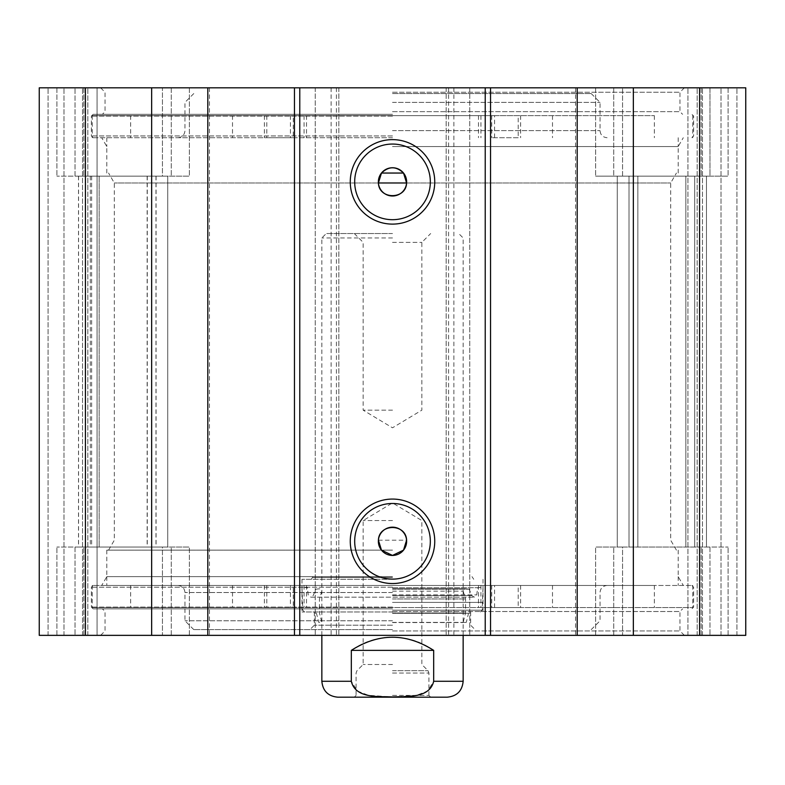 <?xml version="1.0" encoding="UTF-8"?>
<svg xmlns="http://www.w3.org/2000/svg" width="785" height="785" viewBox="0 0 785 785"><rect width="100%" height="100%" fill="white"/><g stroke="black" fill="none" stroke-linecap="round" stroke-linejoin="round"><path stroke-width="0.59" stroke-dasharray="3.92 2.94" d="M709.983 176.134L595.619 176.134L728.087 176.134L595.619 176.134L709.983 176.134L709.983 87.822L701.152 87.822L728.087 87.822L595.619 87.822L728.087 87.822L709.983 87.822L709.983 176.134M629.02 176.134L706.451 176.134L617.255 176.134L706.451 176.134L629.02 176.134L629.02 547.047L617.255 547.047L706.451 547.047L629.02 547.047L629.02 176.134M162.446 176.134L56.912 176.134L189.381 176.134L162.446 176.134L162.446 87.822L171.277 87.822L56.912 87.822L189.381 87.822L56.912 87.822L162.446 87.822L162.446 176.134M99.145 176.134L167.745 176.134L78.549 176.134L99.145 176.134L99.145 547.047L167.745 547.047L78.5 547.047L167.745 547.047L99.145 547.047L99.145 176.134M39.25 87.822L745.75 87.822L687.925 87.822L745.75 87.822L745.75 635.359L39.25 635.359L97.075 635.359L39.25 635.359L39.25 87.822M392.5 87.822L684.373 87.822L392.5 87.822M622.554 547.047L728.087 547.047L595.619 547.047L622.554 547.047L622.554 635.359L613.723 635.359L728.087 635.359L595.619 635.359L728.087 635.359L622.554 635.359L622.554 547.047M162.446 547.047L56.912 547.047L189.381 547.047L162.446 547.047L162.446 635.359L171.277 635.359L56.912 635.359L189.381 635.359L56.912 635.359L162.446 635.359L162.446 547.047M91.649 176.134L91.649 547.047M745.75 635.359L687.925 635.359L745.75 635.359L745.75 87.822L745.75 635.359M97.075 635.359L48.081 635.359L97.075 635.359L97.075 87.822L97.075 635.359M392.5 635.359L684.373 635.359L392.5 635.359M392.5 111.666L679.957 111.666L392.5 111.666M392.5 114.316L93.121 114.316L392.5 114.316M392.5 92.237L679.957 92.237L392.5 92.237M392.5 137.718L92.237 137.718L392.5 137.718M392.5 146.55L678.191 146.55L392.5 146.55M403.529 173.043L381.471 173.043M406.591 182.983L670.684 182.983L406.591 182.983M378.409 182.983L114.316 182.983L378.409 182.983M378.409 540.198L406.591 540.198M392.5 576.632L106.809 576.632L392.5 576.632M494.589 607.541L494.589 585.463L93.121 585.463L691.879 585.463L106.809 585.463L654.347 585.463L130.653 585.463L306.533 585.463L290.411 585.463L290.411 607.541L92.237 607.541L692.762 607.541L290.411 607.541M392.5 550.138L106.809 550.138L392.5 550.138M392.5 608.866L93.121 608.866L392.5 608.866M392.5 611.515L679.957 611.515L392.5 611.515M392.5 630.944L679.957 630.944L392.5 630.944M336.422 87.822L336.422 635.359M448.578 87.822L448.578 635.359M430.327 181.875A37.827 37.827 0 0 0 373.591 149.121A37.827 37.827 0 0 0 373.591 214.629A37.827 37.827 0 0 0 430.327 181.875M430.327 541.307A37.827 37.827 0 0 0 373.591 508.552A37.827 37.827 0 0 0 373.591 574.061A37.827 37.827 0 0 0 430.327 541.307M63.977 635.359L63.977 87.822L63.977 635.359M82.523 635.359L82.523 87.822L82.523 635.359M48.081 635.359L48.081 87.822L48.081 635.359M87.822 635.359L87.822 87.822L87.822 635.359M702.477 635.359L702.477 87.822L702.477 635.359M721.022 635.359L721.022 87.822L721.022 635.359M736.919 635.359L736.919 87.822L736.919 635.359M697.178 635.359L697.178 87.822L697.178 635.359M687.925 635.359L687.925 87.822L687.925 635.359M699.572 87.822L699.572 635.359M633.348 87.822L633.348 635.359M575.523 87.822L575.523 635.359M469.773 87.822L469.773 635.359L469.773 87.822M446.155 87.822L446.155 635.359L446.155 87.822M453.877 87.822L453.877 635.359M331.123 87.822L331.123 635.359M338.855 87.822L338.855 635.359L338.855 87.822M315.227 87.822L315.227 635.359L315.227 87.822M209.477 87.822L209.477 635.359M151.652 87.822L151.652 635.359M85.428 87.822L85.428 635.359M392.5 670.684L428.031 670.684L392.5 670.684M392.5 695.412L428.924 695.412L392.5 695.412M433.683 650.372C421.339 641.679 407.601 637.263 392.5 637.126C377.399 637.263 363.661 641.679 351.317 650.372L351.317 681.282L357.401 691.045L368.4 695.294L392.5 696.952L416.599 695.294L427.599 691.045L433.683 681.282L433.683 650.372L351.317 650.372M392.5 237.953L321.85 237.953L392.5 237.953M447.254 697.178L337.746 697.178M392.5 664.503L363.151 664.503L392.5 664.503M392.5 520.553L363.151 520.553L392.5 520.553M392.5 697.178L354.31 697.178L392.5 697.178M392.5 242.369L421.849 242.369L392.5 242.369M392.5 233.537L326.266 233.537L392.5 233.537M392.5 410.162L363.151 410.162L392.5 410.162M518.208 607.541L491.714 607.541L518.208 607.541L518.208 585.463L491.714 585.463L518.208 585.463M293.286 607.541L266.792 607.541L293.286 607.541L293.286 585.463L266.792 585.463L293.286 585.463M494.589 585.463L290.411 585.463M392.5 611.957L301.98 611.957L392.5 611.957M392.5 602.399L482.225 602.399L392.5 602.399M392.5 587.229L91.354 587.229L392.5 587.229M392.5 622.387L466.27 622.387L392.5 622.387M392.5 622.554L463.15 622.554L392.5 622.554M392.5 612.987L465.534 612.987L392.5 612.987M392.5 598.955L465.534 598.955L392.5 598.955M392.5 591.154L463.15 591.154L392.5 591.154M392.5 588.779L465.328 588.779L392.5 588.779M392.5 589.172L469.106 589.172L392.5 589.172M392.5 587.7L477.653 587.7L392.5 587.7M392.5 579.281L301.98 579.281L392.5 579.281M392.5 585.463L607.099 585.463L392.5 585.463M392.5 620.788L184.966 620.788L392.5 620.788M392.5 629.619L193.797 629.619L392.5 629.619M392.5 625.203L314.343 625.203L392.5 625.203M392.5 577.515L313.019 577.515L392.5 577.515M392.5 93.562L591.203 93.562L392.5 93.562M518.208 137.718L491.714 137.718L518.208 137.718L518.208 115.64L491.714 115.64L518.208 115.64M293.286 137.718L266.792 137.718L293.286 137.718L293.286 115.64L266.792 115.64L293.286 115.64M494.589 115.64L92.237 115.64L654.347 115.64L478.467 115.64L494.589 115.64L494.589 137.718M290.411 115.64L290.411 137.718M392.5 102.393L600.034 102.393L392.5 102.393M701.152 87.822L701.152 176.134L701.152 87.822M613.723 87.822L613.723 176.134L613.723 87.822M622.554 176.134L622.554 87.822L622.554 176.134M171.277 87.822L171.277 176.134L171.277 87.822M83.848 87.822L83.848 176.134L83.848 87.822M75.017 176.134L75.017 87.822L75.017 176.134M685.855 176.134L685.855 547.047L685.855 176.134M694.686 176.134L694.686 547.047L694.686 176.134M156.078 176.134L156.078 547.047M147.276 176.134L147.276 547.047M147.148 176.134L147.148 547.047M155.98 176.134L155.98 547.047M90.314 176.134L90.314 547.047M637.852 176.134L637.852 547.047L637.852 176.134M613.723 635.359L613.723 547.047L613.723 635.359M701.152 635.359L701.152 547.047L701.152 635.359M709.983 547.047L709.983 635.359L709.983 547.047M171.277 635.359L171.277 547.047L171.277 635.359M83.848 635.359L83.848 547.047L83.848 635.359M75.017 547.047L75.017 635.359L75.017 547.047M392.5 116.082L91.354 116.082L392.5 116.082M392.5 135.952L91.354 135.952L392.5 135.952M392.5 607.099L91.354 607.099L392.5 607.099M392.5 673.039L428.924 673.039L392.5 673.039M321.85 681.282L351.317 681.282M433.683 681.282L463.15 681.282M552.493 585.463L552.493 607.541M232.507 585.463L232.507 607.541M264.368 585.463L264.368 607.541M304.07 585.463L304.07 607.541M480.93 585.463L480.93 607.541M520.632 585.463L520.632 607.541M392.5 610.19L482.225 610.19L392.5 610.19M392.5 613.311L468.527 613.311L392.5 613.311M392.5 595.58L471.834 595.58L392.5 595.58M392.5 594.883L476.77 594.883L392.5 594.883M392.5 592.528L184.966 592.528L392.5 592.528M552.493 115.64L552.493 137.718M232.507 115.64L232.507 137.718M264.368 115.64L264.368 137.718M304.07 115.64L304.07 137.718M480.93 115.64L480.93 137.718M520.632 115.64L520.632 137.718M392.5 130.653L600.034 130.653L392.5 130.653M595.619 87.822L595.619 176.134L595.619 87.822M189.381 87.822L189.381 176.134L189.381 87.822M728.087 87.822L728.087 176.134L728.087 87.822M617.255 176.134L617.255 547.047L617.255 176.134M56.912 87.822L56.912 176.134L56.912 87.822M167.745 176.134L167.745 547.047L167.745 176.134M78.549 176.134L78.549 547.047M706.451 176.134L706.451 547.047L706.451 176.134M595.619 635.359L595.619 547.047L595.619 635.359M189.381 635.359L189.381 547.047L189.381 635.359M728.087 635.359L728.087 547.047L728.087 635.359M56.912 635.359L56.912 547.047L56.912 635.359M100.627 87.822L105.043 92.237L105.043 111.666L102.393 114.316M684.373 87.822L679.957 92.237L679.957 111.666L682.607 114.316M678.191 173.043L678.191 146.55L683.293 137.718M106.809 173.043L106.809 146.55L101.707 137.718M676.425 550.138L670.684 540.198L670.684 182.983L676.425 173.043M108.575 550.138L114.316 540.198L114.316 182.983L108.575 173.043M93.121 137.718L91.354 135.952L91.354 116.082L93.121 114.316M691.879 137.718L693.646 135.952L693.646 116.082L691.879 114.316M106.809 550.138L106.809 576.632L101.707 585.463M678.191 550.138L678.191 576.632L683.293 585.463M684.373 635.359L679.957 630.944L679.957 611.515L682.607 608.866M100.627 635.359L105.043 630.944L105.043 611.515L102.393 608.866M93.121 585.463L91.354 587.229L91.354 607.099L93.121 608.866M691.879 585.463L693.646 587.229L693.646 607.099L691.879 608.866M78.5 176.134L78.5 547.047M428.924 695.412L428.924 673.039L428.031 670.684L421.849 664.503L421.849 520.553L392.5 502.92L363.151 520.553L363.151 664.503L356.969 670.684L356.076 673.039L356.076 695.412M463.15 635.359L463.15 237.953L458.734 233.537M321.85 635.359L321.85 237.953L326.266 233.537M356.066 695.412L354.31 697.178M428.934 695.412L430.69 697.178M354.32 233.537L363.151 242.369L363.151 410.162L392.5 427.796L421.849 410.162L421.849 242.369L430.68 233.537M491.714 585.463L491.714 607.541M266.792 585.463L266.792 607.541M130.653 585.463L130.653 607.541M654.347 585.463L654.347 607.541M306.533 585.463L306.533 607.541M92.237 585.463L92.237 607.541M692.762 585.463L692.762 607.541M478.467 585.463L478.467 607.541M480.459 611.957L482.225 610.19L483.02 587.229L477.653 587.7L476.77 594.883L474.209 597.159L471.834 595.58L469.116 589.172M304.541 611.957L302.774 610.19L301.98 587.229L307.347 587.7L308.23 594.883L310.791 597.159L474.209 597.159L310.791 597.159L313.166 595.58L315.884 589.172M469.106 589.172L465.328 588.779L463.15 591.154L465.534 598.955L465.534 612.987L463.15 622.554L466.27 622.387L468.527 613.311L470.264 611.957M315.894 589.172L319.672 588.779L321.85 591.154L319.466 598.955L319.466 612.987L321.85 622.554L318.73 622.387L316.473 613.311L314.736 611.957M301.98 579.281L301.98 611.957M483.02 579.281L483.02 611.957M106.809 576.632L106.809 585.463M678.191 576.632L678.191 585.463M193.797 629.619L184.966 620.788L184.966 592.528C184.544 588.24 182.189 585.885 177.901 585.463M591.203 629.619L600.034 620.788L600.034 592.528C600.456 588.24 602.811 585.885 607.099 585.463M314.343 611.957L314.343 625.203L309.928 629.619M470.657 611.957L470.657 625.203L475.072 629.619M313.019 576.632L311.252 579.281M471.981 576.632L473.748 579.281M491.714 115.64L491.714 137.718M266.792 115.64L266.792 137.718M130.653 115.64L130.653 137.718M654.347 115.64L654.347 137.718M306.533 115.64L306.533 137.718M92.237 115.64L92.237 137.718M692.762 115.64L692.762 137.718M478.467 115.64L478.467 137.718M193.797 93.562L184.966 102.393L184.966 130.653C184.544 134.941 182.189 137.296 177.901 137.718M591.203 93.562L600.034 102.393L600.034 130.653C600.456 134.941 602.811 137.296 607.099 137.718M106.809 137.718L106.809 146.55M678.191 137.718L678.191 146.55"/><path stroke-width="1.18" d="M85.428 87.822L39.25 87.822L39.25 635.359L745.75 635.359L745.75 87.822L85.428 87.822L85.428 635.359M381.471 173.043C388.82 166.067 396.18 166.067 403.529 173.043L381.471 173.043L378.409 182.983C378.89 199.851 406.11 199.851 406.591 182.983L378.409 182.983A14.13 14.13 0 0 1 391.941 167.755A14.13 14.13 0 0 1 406.63 181.875A14.13 14.13 0 0 1 393.059 195.995A14.13 14.13 0 0 1 378.409 182.983M403.529 173.043L406.591 182.983M406.591 540.198C406.11 523.33 378.89 523.33 378.409 540.198A14.13 14.13 0 0 1 393.059 527.186A14.13 14.13 0 0 1 406.63 541.307A14.13 14.13 0 0 1 391.941 555.427A14.13 14.13 0 0 1 378.409 540.198L381.471 550.138L392.5 555.437L403.529 550.138L406.591 540.198M430.327 181.875A37.827 37.827 0 0 1 373.591 214.629A37.827 37.827 0 0 1 373.591 149.121A37.827 37.827 0 0 1 430.327 181.875M434.743 181.875A42.243 42.243 0 0 0 371.384 145.294A42.243 42.243 0 0 0 371.384 218.456A42.243 42.243 0 0 0 434.743 181.875M485.228 87.822L485.228 635.359M299.772 87.822L299.772 635.359M434.743 541.307A42.243 42.243 0 0 0 371.384 504.726A42.243 42.243 0 0 0 371.384 577.888A42.243 42.243 0 0 0 434.743 541.307M430.327 541.307A37.827 37.827 0 0 1 373.591 574.061A37.827 37.827 0 0 1 373.591 508.552A37.827 37.827 0 0 1 430.327 541.307M151.652 87.822L151.652 635.359M207.809 87.822L207.809 635.359M294.453 87.822L294.453 635.359M490.546 87.822L490.546 635.359M577.191 87.822L577.191 635.359M633.348 87.822L633.348 635.359M699.572 87.822L699.572 635.359M351.317 650.372C378.772 632.867 406.228 632.867 433.683 650.372L433.683 681.282C429.572 698.689 406.561 696.275 392.5 696.952C378.439 696.275 355.428 698.689 351.317 681.282L351.317 650.372L433.683 650.372M351.317 681.282L321.85 681.282C322.792 690.937 328.091 696.236 337.746 697.178L447.254 697.178C456.909 696.236 462.208 690.937 463.15 681.282L433.683 681.282M463.15 681.282L463.15 635.359M321.85 681.282L321.85 635.359"/></g></svg>

